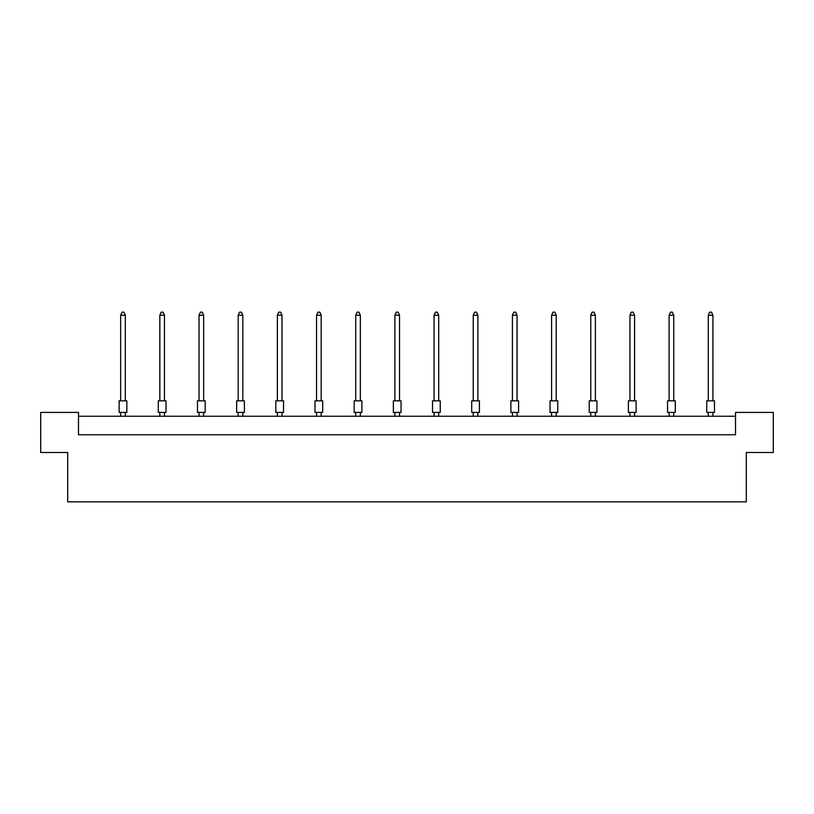 <?xml version="1.0" encoding="UTF-8"?>
<svg xmlns="http://www.w3.org/2000/svg" width="814" height="814" viewBox="0 0 814 814"><rect width="100%" height="100%" fill="white"/><g stroke="black" fill="none" stroke-linecap="round" stroke-linejoin="round"><path stroke-width="1.22" d="M67.694 452.503L40.7 452.503L40.7 412.403L78.49 412.403L78.49 434.757L735.51 434.757L735.51 412.403L773.3 412.403L773.3 452.503L746.306 452.503L746.306 501.851L67.694 501.851L67.694 452.503M735.51 416.249L78.49 416.249M119.129 400.834L126.842 400.834L126.842 412.403L119.129 412.403L119.129 400.834M125.295 400.834L125.295 315.232L120.665 315.232L120.665 400.834M120.665 315.232L122.059 312.149L123.911 312.149L125.295 315.232M120.665 412.403L120.665 416.249M125.295 416.249L125.295 412.403M158.303 400.834L166.015 400.834L166.015 412.403L158.303 412.403L158.303 400.834M164.469 400.834L164.469 315.232L159.839 315.232L159.839 400.834M159.839 315.232L161.233 312.149L163.085 312.149L164.469 315.232M159.839 412.403L159.839 416.249M164.469 416.249L164.469 412.403M197.476 400.834L205.189 400.834L205.189 412.403L197.476 412.403L197.476 400.834M203.642 400.834L203.642 315.232L199.023 315.232L199.023 400.834M199.023 315.232L200.407 312.149L202.259 312.149L203.642 315.232M199.023 412.403L199.023 416.249M203.642 416.249L203.642 412.403M236.65 400.834L244.363 400.834L244.363 412.403L236.65 412.403L236.65 400.834M242.816 400.834L242.816 315.232L238.197 315.232L238.197 400.834M238.197 315.232L239.581 312.149L241.432 312.149L242.816 315.232M238.197 412.403L238.197 416.249M242.816 416.249L242.816 412.403M275.824 400.834L283.537 400.834L283.537 412.403L275.824 412.403L275.824 400.834M282 400.834L282 315.232L277.371 315.232L277.371 400.834M277.371 315.232L278.754 312.149L280.606 312.149L282 315.232M277.371 412.403L277.371 416.249M282 416.249L282 412.403M314.998 400.834L322.71 400.834L322.71 412.403L314.998 412.403L314.998 400.834M321.174 400.834L321.174 315.232L316.544 315.232L316.544 400.834M316.544 315.232L317.928 312.149L319.78 312.149L321.174 315.232M316.544 412.403L316.544 416.249M321.174 416.249L321.174 412.403M354.171 400.834L361.884 400.834L361.884 412.403L354.171 412.403L354.171 400.834M360.348 400.834L360.348 315.232L355.718 315.232L355.718 400.834M355.718 315.232L357.102 312.149L358.954 312.149L360.348 315.232M355.718 412.403L355.718 416.249M360.348 416.249L360.348 412.403M393.355 400.834L401.058 400.834L401.058 412.403L393.355 412.403L393.355 400.834M399.521 400.834L399.521 315.232L394.892 315.232L394.892 400.834M394.892 315.232L396.286 312.149L398.127 312.149L399.521 315.232M394.892 412.403L394.892 416.249M399.521 416.249L399.521 412.403M432.529 400.834L440.242 400.834L440.242 412.403L432.529 412.403L432.529 400.834M438.695 400.834L438.695 315.232L434.066 315.232L434.066 400.834M434.066 315.232L435.459 312.149L437.311 312.149L438.695 315.232M434.066 412.403L434.066 416.249M438.695 416.249L438.695 412.403M471.703 400.834L479.415 400.834L479.415 412.403L471.703 412.403L471.703 400.834M477.869 400.834L477.869 315.232L473.239 315.232L473.239 400.834M473.239 315.232L474.633 312.149L476.485 312.149L477.869 315.232M473.239 412.403L473.239 416.249M477.869 416.249L477.869 412.403M510.877 400.834L518.589 400.834L518.589 412.403L510.877 412.403L510.877 400.834M517.043 400.834L517.043 315.232L512.413 315.232L512.413 400.834M512.413 315.232L513.807 312.149L515.659 312.149L517.043 315.232M512.413 412.403L512.413 416.249M517.043 416.249L517.043 412.403M550.05 400.834L557.763 400.834L557.763 412.403L550.05 412.403L550.05 400.834M556.216 400.834L556.216 315.232L551.597 315.232L551.597 400.834M551.597 315.232L552.981 312.149L554.833 312.149L556.216 315.232M551.597 412.403L551.597 416.249M556.216 416.249L556.216 412.403M589.224 400.834L596.937 400.834L596.937 412.403L589.224 412.403L589.224 400.834M595.39 400.834L595.39 315.232L590.771 315.232L590.771 400.834M590.771 315.232L592.154 312.149L594.006 312.149L595.39 315.232M590.771 412.403L590.771 416.249M595.39 416.249L595.39 412.403M628.398 400.834L636.11 400.834L636.11 412.403L628.398 412.403L628.398 400.834M634.564 400.834L634.564 315.232L629.944 315.232L629.944 400.834M629.944 315.232L631.328 312.149L633.18 312.149L634.564 315.232M629.944 412.403L629.944 416.249M634.564 416.249L634.564 412.403M667.572 400.834L675.284 400.834L675.284 412.403L667.572 412.403L667.572 400.834M673.748 400.834L673.748 315.232L669.118 315.232L669.118 400.834M669.118 315.232L670.502 312.149L672.354 312.149L673.748 315.232M669.118 412.403L669.118 416.249M673.748 416.249L673.748 412.403M706.745 400.834L714.458 400.834L714.458 412.403L706.745 412.403L706.745 400.834M712.922 400.834L712.922 315.232L708.292 315.232L708.292 400.834M708.292 315.232L709.676 312.149L711.528 312.149L712.922 315.232M708.292 412.403L708.292 416.249M712.922 416.249L712.922 412.403"/></g></svg>
